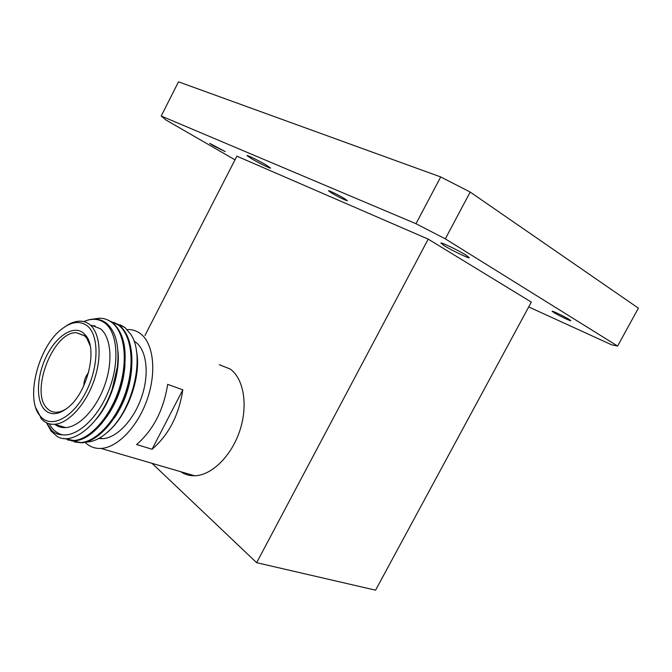 <?xml version="1.0" encoding="UTF-8"?>
<svg xmlns="http://www.w3.org/2000/svg" width="672" height="672" viewBox="0 0 672 672"><rect width="100%" height="100%" fill="white"/><g stroke="black" fill="none" stroke-linecap="round" stroke-linejoin="round"><path stroke-width="1.01" d="M213.024 145.555L225.246 151.628L209.74 143.346L213.024 145.555M331.582 193.032C339.402 197.476 344.669 200.046 347.382 200.726L344.408 198.534C339.049 195.275 328.717 190.235 328.516 190.781L331.582 193.032M553.778 312.488C558.256 315.302 570.704 321.3 570.847 320.72L569.302 319.494C564.841 316.688 552.224 310.607 552.157 311.228L553.778 312.488M251.588 158.752C258.569 162.876 270.354 168.689 270.64 168.134L266.171 165.001C259.199 160.86 247.17 154.93 246.968 155.526L251.588 158.752M444.293 245.725C451.802 250.412 468.913 258.636 469.342 257.746L466.099 255.175C458.623 250.471 441.134 242.08 440.866 243.046L444.293 245.725M234.99 159.835L165.908 119.969L161.204 116.029L415.985 223.717L440.714 176.946L470.182 192.058L638.4 308.154L617.593 346.046L445.309 238.862L415.985 223.717M617.593 346.046L611.638 344.812L528.713 306.936M470.182 192.058L445.309 238.862M161.204 116.029L178.492 81.824L440.714 176.946M152.04 463.336L256.654 562.691L375.581 590.176L531.325 302.098L428.215 239.131L236.863 156.173L144.967 335.471M256.654 562.691L428.215 239.131M88.528 372.599C85.47 376.438 83.899 380.789 83.824 385.669M54.667 424.276C57.834 426.737 61.496 427.846 65.663 427.594C79.456 426.854 96.676 408.366 104.882 384.754C113.173 361.158 110.939 337.033 100.489 328.776L91.342 325.248M49.14 423.763L51.593 427.501C54.533 431.214 58.078 433.642 62.219 434.784C77.591 436.993 98.641 417.245 109.133 389.584C119.75 361.973 117.508 332.749 105.101 323.207C99.028 318.612 91.921 318.083 83.782 321.611M107.654 432.062L110.51 429.425C129.368 411.608 141.574 373.968 136.374 350.582M83.572 333.11L86.251 336.059C97.381 349.768 87.713 390.902 69.199 406.552C59.354 414.868 51.173 415.934 44.646 409.777C35.482 400.336 36.75 375.203 46.83 355.446C56.784 335.572 73.744 324.794 83.572 333.11M90.182 345.87L86.864 338.369L84.311 335.546L76.331 332.716C53.172 331.397 29.585 392.473 47.258 408.509C49.896 411.205 53.105 412.448 56.885 412.247C60.388 412.003 64.05 410.491 67.864 407.711M87.259 325.853C79.976 320.452 71.425 321.569 61.614 329.196C38.312 346.66 24.898 398.84 40.076 415.892L41.009 416.942C51.61 428.686 73.038 417.539 85.94 392.036C99.011 366.685 99.221 335.194 87.259 325.853M65.386 326.5C70.367 323.022 75.172 321.241 79.8 321.157C83.555 321.132 86.898 322.3 89.838 324.668C100.187 332.926 102.278 357.193 93.887 380.982C85.588 404.788 68.326 423.469 54.6 424.276C49.543 424.578 45.276 422.898 41.798 419.252L35.792 407.786M92.249 319.2L99.641 318.175C104.219 318.293 108.268 319.704 111.796 322.417C124.765 332.338 128.386 360.688 119.028 389.239C110.023 417.194 89.737 439.631 73.903 440.513L63.764 438.472M67.595 439.984L74.768 440.765C91.896 440.185 114.307 413.54 121.918 382.586L123.136 377.353C127.789 351.179 124.286 332.976 112.627 322.745L107.226 319.746M83.756 321.602C92.148 317.881 99.54 318.284 105.941 322.82C115.727 330.817 119.54 345.492 117.39 366.853L112.266 388.811C100.716 423.898 72.484 446.603 56.843 436.212L51.072 431.046L46.477 422.755M110.452 321.275L118.44 325.038C131.477 334.958 135.19 363.191 125.908 391.6C116.97 419.404 96.709 441.697 80.825 442.537L71.123 440.723M74.491 441.991L81.682 442.789C97.574 441.949 117.827 419.681 126.764 391.885C136.038 363.502 132.308 335.278 119.263 325.357L113.854 322.358M98.75 438.472L102.589 438.673C116.558 438.119 133.661 420.277 141.532 397.312C149.495 374.363 146.798 350.725 136.063 342.468L133.988 341.065M180.76 471.727C184.859 474.508 189.47 475.86 194.594 475.768C211.613 475.524 231.521 456.053 239.862 430.534C248.296 405.048 243.667 378.546 230.135 368.987L219.324 364.736M85.075 442.268C89.46 446.662 94.777 448.72 101.018 448.434C117.667 447.686 138.088 426.292 147.395 398.815C156.803 371.356 153.376 343.333 140.54 333.732C136.987 331.036 132.997 329.641 128.587 329.557L127.151 329.574M85.94 442.058C93.559 442.008 101.455 438.068 109.603 430.223C133.669 407.82 145.085 355.412 130.939 334.555L125.026 327.625L120.086 324.811M46.62 422.822L51.685 430.416C54.634 433.264 58.145 434.717 62.219 434.784M117.928 350.944C120.38 372.246 110.779 402.629 96.029 419.404M55.574 424.939L55.331 424.494M94.004 326.273L95.155 325.912M124.992 364.552C123.598 384.14 117.415 401.696 106.436 417.211M62.765 427.552L62.168 426.544M131.653 368.634C130.091 386.98 124.286 403.469 114.248 418.093M93.181 325.954L94.156 325.643M62.009 427.459L61.312 426.292M117.046 323.862L125.026 327.625M167.672 384.359C163.59 410.054 153.233 430.114 136.609 444.545L152.065 449.24C168.655 435.036 178.903 415.229 182.818 389.819L167.672 384.359M152.065 449.24L182.818 389.819M86.864 338.369L86.251 336.059M40.076 415.892L40.832 418.152M73.903 440.513L74.768 440.765M80.825 442.537L81.682 442.789M110.51 429.425L109.603 430.223M50.417 429.055L51.072 431.046M84.63 335.824L76.331 332.716M65.663 427.594L54.6 424.276M99.842 437.85L102.589 438.673M101.018 448.434L194.594 475.768"/></g></svg>
